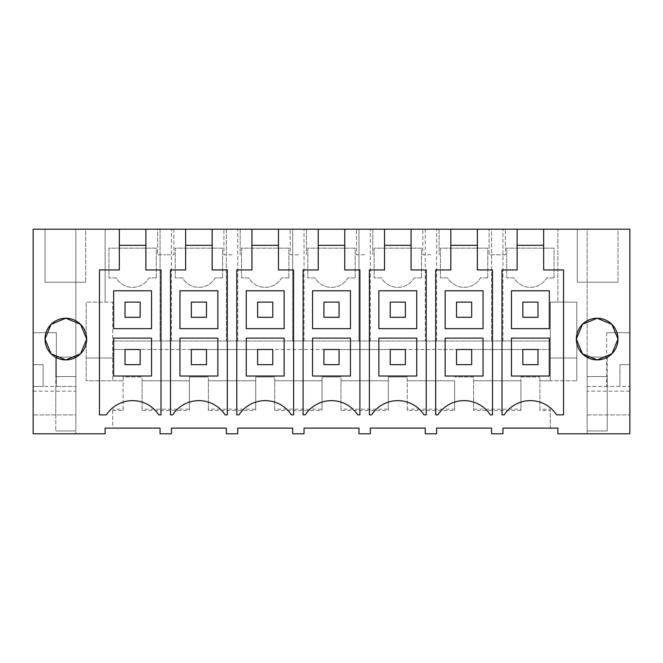 <?xml version="1.0" encoding="UTF-8"?>
<svg xmlns="http://www.w3.org/2000/svg" width="663" height="663" viewBox="0 0 663 663"><rect width="100%" height="100%" fill="white"/><g stroke="black" fill="none" stroke-linecap="round" stroke-linejoin="round"><path stroke-width="0.5" stroke-dasharray="3.31 2.49" d="M112.71 410.488L112.71 428.107L160.065 428.107L160.065 433.793L171.435 433.793L171.435 428.107L226.365 428.107L226.365 433.793L237.735 433.793L237.735 428.107L292.665 428.107L292.665 433.793L304.035 433.793L304.035 428.107L358.965 428.107L358.965 433.793L370.335 433.793L370.335 428.107L425.265 428.107L425.265 433.793L436.635 433.793L436.635 428.107L491.565 428.107L491.565 433.793L502.935 433.793L502.935 428.107L550.29 428.107L550.29 410.488L539.873 410.488L539.873 376.965L539.873 380.753L576.81 380.753L550.29 380.753L550.29 302.137L576.81 302.137L557.865 302.137L557.865 229.207L587.136 229.207L587.136 433.793L557.865 433.793L557.865 428.107L550.29 428.107L550.29 409.162L539.873 409.162L539.873 380.753L550.29 380.753L550.29 349.492L112.71 349.492L125.025 349.492L125.025 364.65L140.175 364.65L140.175 349.492L140.175 364.65L140.175 349.492L191.325 349.492L191.325 364.65L206.475 364.65L206.475 349.492L206.475 364.65L206.475 349.492L257.625 349.492L257.625 364.65L272.775 364.65L272.775 349.492L272.775 364.65L272.775 349.492L323.925 349.492L323.925 364.65L339.075 364.65L339.075 349.492L339.075 364.65L339.075 349.492L390.225 349.492L390.225 364.65L405.375 364.65L405.375 349.492L405.375 364.65L405.375 349.492L456.525 349.492L456.525 364.65L471.675 364.65L471.675 349.492L471.675 364.65L471.675 349.492L522.825 349.492L522.825 364.65L537.975 364.65L537.975 349.492L537.975 364.65L537.975 349.492L550.29 349.492L550.29 302.137L557.865 302.137L557.865 229.207L489.12 229.207L497.25 229.207L491.565 229.207L491.565 340.973L491.565 229.207L422.82 229.207L439.08 229.207L425.265 229.207L425.265 340.973L425.265 229.207L356.52 229.207L364.65 229.207L358.965 229.207L358.965 340.973L358.965 229.207L290.22 229.207L306.48 229.207L292.665 229.207L292.665 340.973L292.665 229.207L223.92 229.207L240.18 229.207L226.365 229.207L226.365 340.973L226.365 229.207L160.065 229.207L160.065 340.973L160.065 229.207L105.135 229.207L105.135 302.137L86.19 302.137L112.71 302.137L112.71 380.753L112.71 340.973L550.29 340.973L112.71 340.973L112.71 302.137L105.135 302.137L105.135 229.207L33.15 229.207L33.15 433.793L105.135 433.793L105.135 428.107L112.71 428.107L112.71 409.162L112.71 410.488L123.127 410.488L123.127 376.965L142.073 376.965L123.127 376.965L123.127 380.753L86.19 380.753L86.19 302.137L86.19 380.753L123.127 380.753L123.127 409.162L112.71 409.162M75.864 229.207L75.864 433.793L75.864 386.438L75.864 414.914L33.15 414.914L75.864 414.914L75.864 229.207M587.136 391.17L587.136 229.207L629.85 229.207L629.85 433.793L587.136 433.793L587.136 391.17L629.85 391.17M85.718 229.207L44.993 229.207L85.718 229.207L44.993 229.207L44.993 282.247L85.718 282.247L44.993 282.247L44.993 229.207L44.993 282.247L85.718 282.247L44.993 282.247L44.993 229.207L85.718 229.207L85.718 282.247L85.718 229.207M165.75 229.207L157.62 229.207L157.62 254.783L165.75 254.783L157.62 254.783L157.62 229.207L165.75 229.207M618.007 229.207L577.282 229.207L618.007 229.207L577.282 229.207L577.282 282.247L618.007 282.247L577.282 282.247L577.282 229.207L577.282 282.247L618.007 282.247L577.282 282.247L577.282 229.207L618.007 229.207L618.007 282.247L618.007 229.207M145.868 229.207L145.868 269.932L161.018 269.932L161.018 414.847L158.797 414.847A31.252 31.252 0 0 0 106.403 414.847L99.45 414.847L99.45 269.932L119.332 269.932L119.332 229.207M123.127 409.162L123.127 410.488M520.927 410.488L473.573 410.488L473.573 376.965L454.627 376.965L473.573 376.965L473.573 380.753L520.927 380.753L520.927 376.965L539.873 376.965L520.927 376.965L520.927 410.488L520.927 409.162L473.573 409.162L473.573 410.488M142.073 410.488L142.073 376.965L142.073 380.753L189.427 380.753L189.427 376.965L208.373 376.965L189.427 376.965L189.427 410.488L142.073 410.488L142.073 380.753L189.427 380.753L189.427 409.162L142.073 409.162M208.373 410.488L208.373 376.965L208.373 380.753L255.727 380.753L255.727 376.965L274.673 376.965L255.727 376.965L255.727 410.488L208.373 410.488L208.373 380.753L255.727 380.753L255.727 409.162L208.373 409.162M274.673 410.488L274.673 376.965L274.673 380.753L322.027 380.753L322.027 376.965L340.973 376.965L322.027 376.965L322.027 410.488L274.673 410.488L274.673 380.753L322.027 380.753L322.027 409.162L274.673 409.162M340.973 410.488L340.973 376.965L340.973 380.753L388.327 380.753L388.327 376.965L407.273 376.965L388.327 376.965L388.327 410.488L340.973 410.488L340.973 380.753L388.327 380.753L388.327 409.162L340.973 409.162M407.273 410.488L407.273 376.965L407.273 380.753L454.627 380.753L454.627 410.488L407.273 410.488L407.273 380.753L454.627 380.753L454.627 409.162L407.273 409.162M171.435 340.973L171.435 229.207L171.435 340.973M156.277 277.888L156.277 248.153L108.923 248.153L108.923 277.888L108.923 248.153L156.277 248.153L156.277 277.888L149.001 277.888A18.945 18.945 0 0 1 116.199 277.888L108.923 277.888L116.199 277.888A18.945 18.945 0 0 0 149.001 277.888L156.277 277.888M140.175 317.295L125.025 317.295L125.025 302.137L140.175 302.137L140.175 317.295L125.025 317.295L125.025 302.137L140.175 302.137L140.175 317.295L125.025 317.295L125.025 302.137L140.175 302.137L140.175 317.295M33.15 386.438L55.783 386.438L55.783 414.914L55.783 386.438L75.864 386.438L43.095 386.438L43.095 364.65L33.15 364.65L33.15 332.702L56.355 332.702L56.355 386.438L56.355 332.702L33.15 332.702L33.15 364.65L43.095 364.65L43.095 386.438L33.15 386.438M173.88 229.207L173.88 254.783L165.75 254.783L173.88 254.783L173.88 229.207M145.868 245.31L119.332 245.31M113.655 338.13L113.655 376.012L151.545 376.012L151.545 338.13M113.655 290.775L113.655 328.657L151.545 328.657L151.545 290.775M33.15 391.17L75.864 391.17M112.71 358.02L86.19 358.02L112.71 358.02M189.427 409.162L189.427 410.488M125.025 349.492L140.175 349.492L125.025 349.492L125.025 364.65L125.025 349.492M191.325 349.492L206.475 349.492L191.325 349.492L191.325 364.65L191.325 349.492M257.625 349.492L272.775 349.492L257.625 349.492L257.625 364.65L257.625 349.492M323.925 349.492L339.075 349.492L323.925 349.492L323.925 364.65L323.925 349.492M390.225 349.492L405.375 349.492L390.225 349.492L390.225 364.65L390.225 349.492M456.525 349.492L471.675 349.492L456.525 349.492L456.525 364.65L456.525 349.492M522.825 349.492L537.975 349.492L522.825 349.492L522.825 364.65L522.825 349.492M140.175 364.65L125.025 364.65L140.175 364.65M520.927 409.162L520.927 380.753L473.573 380.753L473.573 409.162M539.873 409.162L539.873 410.488M550.29 409.162L550.29 410.488M576.81 302.137L576.81 380.753L576.81 302.137M543.668 229.207L543.668 269.932L563.55 269.932L563.55 414.847L556.597 414.847A31.252 31.252 0 0 0 504.203 414.847L501.982 414.847L501.982 269.932L517.132 269.932L517.132 229.207M587.136 414.914L629.85 414.914L587.136 414.914M587.136 386.438L619.905 386.438L619.905 364.65L629.85 364.65L619.905 364.65L619.905 386.438L629.85 386.438L607.217 386.438L607.217 414.914L607.217 386.438L587.136 386.438M606.645 332.702L606.645 386.438L606.645 332.702L629.85 332.702L629.85 364.65L629.85 332.702L606.645 332.702M502.935 340.973L502.935 229.207L502.935 340.973M554.077 277.888L554.077 248.153L506.723 248.153L506.723 277.888L506.723 248.153L554.077 248.153L554.077 277.888L546.801 277.888A18.945 18.945 0 0 1 513.999 277.888L506.723 277.888L513.999 277.888A18.945 18.945 0 0 0 546.801 277.888L554.077 277.888M537.975 317.295L522.825 317.295L522.825 302.137L537.975 302.137L537.975 317.295L522.825 317.295L522.825 302.137L537.975 302.137L537.975 317.295L522.825 317.295L522.825 302.137L537.975 302.137L537.975 317.295M505.38 254.783L489.12 254.783L489.12 229.207L489.12 254.783L505.38 254.783L505.38 229.207L505.38 254.783M543.668 245.31L517.132 245.31M511.455 338.13L511.455 376.012L549.345 376.012L549.345 338.13M511.455 290.775L511.455 328.657L549.345 328.657L549.345 290.775M537.975 364.65L522.825 364.65L537.975 364.65M550.29 358.02L576.81 358.02L550.29 358.02M255.727 409.162L255.727 410.488M212.168 229.207L212.168 245.31L185.632 245.31L185.632 269.932L170.482 269.932L170.482 414.847L172.703 414.847A31.252 31.252 0 0 1 225.097 414.847L227.318 414.847L227.318 269.932L212.168 269.932L212.168 245.31M185.632 229.207L185.632 245.31M237.735 340.973L237.735 229.207L237.735 340.973M222.577 277.888L222.577 248.153L175.223 248.153L175.223 277.888L175.223 248.153L222.577 248.153L222.577 277.888L215.301 277.888A18.945 18.945 0 0 1 182.499 277.888L175.223 277.888L182.499 277.888A18.945 18.945 0 0 0 215.301 277.888L222.577 277.888M206.475 317.295L191.325 317.295L191.325 302.137L206.475 302.137L206.475 317.295L191.325 317.295L191.325 302.137L206.475 302.137L206.475 317.295L191.325 317.295L191.325 302.137L206.475 302.137L206.475 317.295M232.05 254.783L223.92 254.783L223.92 229.207L223.92 254.783L232.05 254.783M240.18 229.207L240.18 254.783L240.18 229.207M179.955 338.13L179.955 376.012L217.845 376.012L217.845 338.13M179.955 290.775L179.955 328.657L217.845 328.657L217.845 290.775M206.475 364.65L191.325 364.65L206.475 364.65M322.027 409.162L322.027 410.488M278.468 229.207L278.468 245.31L251.932 245.31L251.932 269.932L236.782 269.932L236.782 414.847L239.003 414.847A31.252 31.252 0 0 1 291.397 414.847L293.618 414.847L293.618 269.932L278.468 269.932L278.468 245.31M251.932 229.207L251.932 245.31M304.035 340.973L304.035 229.207L304.035 340.973M288.877 277.888L288.877 248.153L241.523 248.153L241.523 277.888L241.523 248.153L288.877 248.153L288.877 277.888L281.601 277.888A18.945 18.945 0 0 1 248.799 277.888L241.523 277.888L248.799 277.888A18.945 18.945 0 0 0 281.601 277.888L288.877 277.888M272.775 317.295L257.625 317.295L257.625 302.137L272.775 302.137L272.775 317.295L257.625 317.295L257.625 302.137L272.775 302.137L272.775 317.295L257.625 317.295L257.625 302.137L272.775 302.137L272.775 317.295M298.35 254.783L290.22 254.783L290.22 229.207L290.22 254.783L298.35 254.783M306.48 229.207L306.48 254.783L306.48 229.207M246.255 338.13L246.255 376.012L284.145 376.012L284.145 338.13M246.255 290.775L246.255 328.657L284.145 328.657L284.145 290.775M272.775 364.65L257.625 364.65L272.775 364.65M388.327 409.162L388.327 410.488M344.768 229.207L344.768 245.31L318.232 245.31L318.232 269.932L303.082 269.932L303.082 414.847L305.303 414.847A31.252 31.252 0 0 1 357.697 414.847L359.918 414.847L359.918 269.932L344.768 269.932L344.768 245.31M318.232 229.207L318.232 245.31M370.335 340.973L370.335 229.207L370.335 340.973M355.177 277.888L355.177 248.153L307.823 248.153L307.823 277.888L307.823 248.153L355.177 248.153L355.177 277.888L347.901 277.888A18.945 18.945 0 0 1 315.099 277.888L307.823 277.888L315.099 277.888A18.945 18.945 0 0 0 347.901 277.888L355.177 277.888M339.075 317.295L323.925 317.295L323.925 302.137L339.075 302.137L339.075 317.295L323.925 317.295L323.925 302.137L339.075 302.137L339.075 317.295L323.925 317.295L323.925 302.137L339.075 302.137L339.075 317.295M364.65 254.783L356.52 254.783L356.52 229.207L356.52 254.783L364.65 254.783M372.78 229.207L372.78 254.783L372.78 229.207M312.555 338.13L312.555 376.012L350.445 376.012L350.445 338.13M312.555 290.775L312.555 328.657L350.445 328.657L350.445 290.775M339.075 364.65L323.925 364.65L339.075 364.65M454.627 409.162L454.627 410.488M411.068 229.207L411.068 245.31L384.532 245.31L384.532 269.932L369.382 269.932L369.382 414.847L371.603 414.847A31.252 31.252 0 0 1 423.997 414.847L426.218 414.847L426.218 269.932L411.068 269.932L411.068 245.31M384.532 229.207L384.532 245.31M436.635 340.973L436.635 229.207L436.635 340.973M421.477 277.888L421.477 248.153L374.123 248.153L374.123 277.888L374.123 248.153L421.477 248.153L421.477 277.888L414.201 277.888A18.945 18.945 0 0 1 381.399 277.888L374.123 277.888L381.399 277.888A18.945 18.945 0 0 0 414.201 277.888L421.477 277.888M405.375 317.295L390.225 317.295L390.225 302.137L405.375 302.137L405.375 317.295L390.225 317.295L390.225 302.137L405.375 302.137L405.375 317.295L390.225 317.295L390.225 302.137L405.375 302.137L405.375 317.295M430.95 254.783L422.82 254.783L422.82 229.207L422.82 254.783L430.95 254.783M439.08 229.207L439.08 254.783L439.08 229.207M378.855 338.13L378.855 376.012L416.745 376.012L416.745 338.13M378.855 290.775L378.855 328.657L416.745 328.657L416.745 290.775M405.375 364.65L390.225 364.65L405.375 364.65M477.368 229.207L477.368 245.31L450.832 245.31L450.832 269.932L435.682 269.932L435.682 414.847L437.903 414.847A31.252 31.252 0 0 1 490.297 414.847L492.518 414.847L492.518 269.932L477.368 269.932L477.368 245.31M450.832 229.207L450.832 245.31M487.777 277.888L487.777 248.153L440.423 248.153L440.423 277.888L440.423 248.153L487.777 248.153L487.777 277.888L480.501 277.888A18.945 18.945 0 0 1 447.699 277.888L440.423 277.888L447.699 277.888A18.945 18.945 0 0 0 480.501 277.888L487.777 277.888M471.675 317.295L456.525 317.295L456.525 302.137L471.675 302.137L471.675 317.295L456.525 317.295L456.525 302.137L471.675 302.137L471.675 317.295L456.525 317.295L456.525 302.137L471.675 302.137L471.675 317.295M445.155 338.13L445.155 376.012L483.045 376.012L483.045 338.13M445.155 290.775L445.155 328.657L483.045 328.657L483.045 290.775M471.675 364.65L456.525 364.65L471.675 364.65M75.864 357.075L55.783 357.075L55.783 376.584L75.864 376.584L75.864 357.075L55.783 357.075L55.783 430.95L55.783 376.584L75.864 376.584L75.864 430.95L55.783 430.95L75.864 430.95L75.864 357.075M607.217 357.075L587.136 357.075L587.136 376.584L607.217 376.584L607.217 357.075L587.136 357.075L587.136 430.95L587.136 376.584L607.217 376.584L607.217 430.95L587.136 430.95L607.217 430.95L607.217 357.075"/><path stroke-width="0.99" d="M185.632 229.207L212.168 229.207L212.168 269.932L227.318 269.932L227.318 414.847L225.097 414.847A31.252 31.252 0 0 0 172.703 414.847L170.482 414.847L170.482 269.932L185.632 269.932L185.632 229.207L145.868 229.207L145.868 269.932L161.018 269.932L161.018 414.847L158.797 414.847A31.252 31.252 0 0 0 106.403 414.847L99.45 414.847L99.45 269.932L119.332 269.932L119.332 229.207L33.15 229.207L33.15 433.793L105.135 433.793L105.135 428.107L160.065 428.107L160.065 433.793L171.435 433.793L171.435 428.107L226.365 428.107L226.365 433.793L237.735 433.793L237.735 428.107L292.665 428.107L292.665 433.793L304.035 433.793L304.035 428.107L358.965 428.107L358.965 433.793L370.335 433.793L370.335 428.107L425.265 428.107L425.265 433.793L436.635 433.793L436.635 428.107L491.565 428.107L491.565 433.793L502.935 433.793L502.935 428.107L557.865 428.107L557.865 433.793L629.85 433.793L629.85 229.207L543.668 229.207L543.668 269.932L563.55 269.932L563.55 414.847L556.597 414.847A31.252 31.252 0 0 0 504.203 414.847L501.982 414.847L501.982 269.932L517.132 269.932L517.132 229.207L477.368 229.207L477.368 269.932L492.518 269.932L492.518 414.847L490.297 414.847A31.252 31.252 0 0 0 437.903 414.847L435.682 414.847L435.682 269.932L450.832 269.932L450.832 229.207L477.368 229.207M212.168 229.207L251.932 229.207L251.932 269.932L236.782 269.932L236.782 414.847L239.003 414.847A31.252 31.252 0 0 1 291.397 414.847L293.618 414.847L293.618 269.932L278.468 269.932L278.468 229.207L318.232 229.207L318.232 269.932L303.082 269.932L303.082 414.847L305.303 414.847A31.252 31.252 0 0 1 357.697 414.847L359.918 414.847L359.918 269.932L344.768 269.932L344.768 229.207L384.532 229.207L384.532 269.932L369.382 269.932L369.382 414.847L371.603 414.847A31.252 31.252 0 0 1 423.997 414.847L426.218 414.847L426.218 269.932L411.068 269.932L411.068 229.207L450.832 229.207M576.338 338.959L582.487 324.306L597.172 318.24A20.835 20.835 0 0 0 576.338 339.075A20.835 20.835 0 0 0 597.172 359.918A20.835 20.835 0 0 0 618.007 339.075A20.835 20.835 0 0 0 597.172 318.24L611.891 324.331L618.007 339.033M86.662 338.959L80.513 324.306L65.828 318.24A20.835 20.835 0 0 0 44.993 339.075A20.835 20.835 0 0 0 65.828 359.918A20.835 20.835 0 0 0 86.662 339.075A20.835 20.835 0 0 0 65.828 318.24L51.101 324.348L44.993 339.075L51.101 353.81L65.828 359.918L80.513 353.843L86.662 339.191M543.668 229.207L517.132 229.207M145.868 229.207L119.332 229.207M251.932 229.207L278.468 229.207M318.232 229.207L344.768 229.207M384.532 229.207L411.068 229.207M145.868 245.31L119.332 245.31M151.545 338.13L113.655 338.13L151.545 338.13L151.545 376.012L113.655 376.012L113.655 338.13M151.545 290.775L113.655 290.775L113.655 328.657L151.545 328.657L151.545 290.775L113.655 290.775M618.007 339.125L611.891 353.818L597.172 359.918L582.487 353.843L576.338 339.191M543.668 245.31L517.132 245.31M549.345 338.13L511.455 338.13L549.345 338.13L549.345 376.012L511.455 376.012L511.455 338.13M549.345 290.775L511.455 290.775L511.455 328.657L549.345 328.657L549.345 290.775L511.455 290.775M185.632 245.31L212.168 245.31M217.845 338.13L179.955 338.13L217.845 338.13L217.845 376.012L179.955 376.012L179.955 338.13M217.845 290.775L179.955 290.775L179.955 328.657L217.845 328.657L217.845 290.775L179.955 290.775M251.932 245.31L278.468 245.31M284.145 338.13L246.255 338.13L284.145 338.13L284.145 376.012L246.255 376.012L246.255 338.13M284.145 290.775L246.255 290.775L246.255 328.657L284.145 328.657L284.145 290.775L246.255 290.775M318.232 245.31L344.768 245.31M350.445 338.13L312.555 338.13L350.445 338.13L350.445 376.012L312.555 376.012L312.555 338.13M350.445 290.775L312.555 290.775L312.555 328.657L350.445 328.657L350.445 290.775L312.555 290.775M384.532 245.31L411.068 245.31M416.745 338.13L378.855 338.13L416.745 338.13L416.745 376.012L378.855 376.012L378.855 338.13M416.745 290.775L378.855 290.775L378.855 328.657L416.745 328.657L416.745 290.775L378.855 290.775M450.832 245.31L477.368 245.31M483.045 338.13L445.155 338.13L483.045 338.13L483.045 376.012L445.155 376.012L445.155 338.13M483.045 290.775L445.155 290.775L445.155 328.657L483.045 328.657L483.045 290.775L445.155 290.775M125.025 317.295L125.025 302.137L140.175 302.137L140.175 317.295L125.025 317.295M191.325 317.295L191.325 302.137L206.475 302.137L206.475 317.295L191.325 317.295M257.625 317.295L257.625 302.137L272.775 302.137L272.775 317.295L257.625 317.295M323.925 317.295L323.925 302.137L339.075 302.137L339.075 317.295L323.925 317.295M390.225 317.295L390.225 302.137L405.375 302.137L405.375 317.295L390.225 317.295M456.525 317.295L456.525 302.137L471.675 302.137L471.675 317.295L456.525 317.295M522.825 317.295L522.825 302.137L537.975 302.137L537.975 317.295L522.825 317.295M140.175 349.492L125.025 349.492L125.025 364.65L140.175 364.65L140.175 349.492M206.475 349.492L191.325 349.492L191.325 364.65L206.475 364.65L206.475 349.492M272.775 349.492L257.625 349.492L257.625 364.65L272.775 364.65L272.775 349.492M339.075 349.492L323.925 349.492L323.925 364.65L339.075 364.65L339.075 349.492M405.375 349.492L390.225 349.492L390.225 364.65L405.375 364.65L405.375 349.492M471.675 349.492L456.525 349.492L456.525 364.65L471.675 364.65L471.675 349.492M537.975 349.492L522.825 349.492L522.825 364.65L537.975 364.65L537.975 349.492"/></g></svg>
